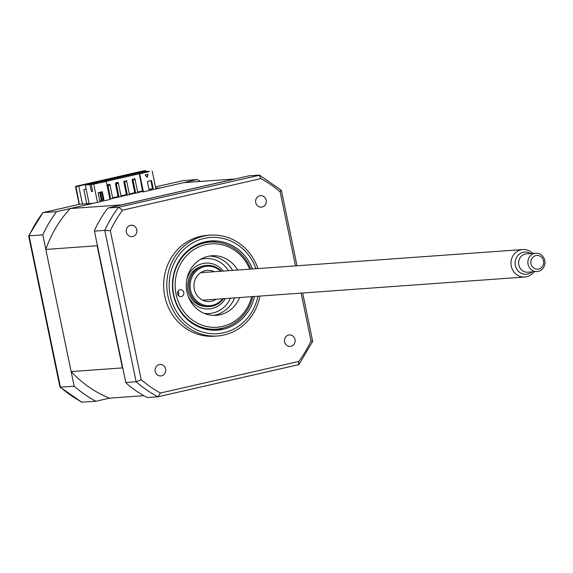 <?xml version="1.0" encoding="UTF-8"?>
<svg xmlns="http://www.w3.org/2000/svg" width="573" height="573" viewBox="0 0 573 573"><rect width="100%" height="100%" fill="white"/><g stroke="black" fill="none" stroke-linecap="round" stroke-linejoin="round"><path stroke-width="0.86" d="M295.009 339.474A5.744 5.343 85.9 0 0 289.379 334.94A5.744 5.343 85.9 0 0 284.573 341.859A5.744 5.343 85.9 0 0 290.203 346.393A5.744 5.343 85.9 0 0 295.009 339.474M165.64 369.012A5.744 5.343 85.9 0 0 160.01 364.478A5.744 5.343 85.9 0 0 155.211 371.397A5.744 5.343 85.9 0 0 160.834 375.931A5.744 5.343 85.9 0 0 165.64 369.012M136.797 229.737A5.744 5.343 85.9 0 0 131.174 225.203A5.744 5.343 85.9 0 0 126.368 232.122A5.744 5.343 85.9 0 0 131.998 236.656A5.744 5.343 85.9 0 0 136.797 229.737M266.166 200.199A5.744 5.343 85.9 0 0 260.536 195.658A5.744 5.343 85.9 0 0 255.73 202.577A5.744 5.343 85.9 0 0 261.36 207.118A5.744 5.343 85.9 0 0 266.166 200.199M257.95 268.579A50.539 47.015 85.9 0 0 210.198 235.166L207.061 235.388A50.539 47.015 85.9 0 0 164.78 296.277A50.539 47.015 85.9 0 0 214.309 336.208L217.446 335.979A50.539 47.015 85.9 0 0 259.927 296.076M210.198 235.166A50.539 47.015 85.9 0 0 167.918 296.055A50.539 47.015 85.9 0 0 217.446 335.979M252.514 268.973A44.701 41.585 85.9 0 0 210.843 240.968A44.701 41.585 85.9 0 0 173.447 294.83A44.701 41.585 85.9 0 0 217.253 330.141A44.701 41.585 85.9 0 0 254.498 296.463M217.296 242.221A44.701 41.585 85.9 0 0 208.328 241.233M214.725 330.241A44.701 41.585 85.9 0 0 223.463 327.978M301.133 293.111L311.024 340.899A120.595 112.179 -94.1 0 1 298.812 361.42L160.426 393.021A120.595 112.179 -94.1 0 1 141.202 379.684L110.345 230.697A120.595 112.179 -94.1 0 1 122.565 210.176L260.944 178.575L259.168 175.102L248.825 175.847L108.225 207.956L107.044 209.116A124.047 115.395 -94.1 0 0 94.703 229.845L94.43 231.12L125.781 382.492L126.511 383.437A124.047 115.395 -94.1 0 0 145.936 396.91L147.49 397.547L157.833 396.803A124.047 115.395 -94.1 0 1 136.123 381.747L104.773 230.375A124.047 115.395 -94.1 0 1 118.568 207.211L259.648 175.209L281.4 190.358L297.015 265.772M94.43 231.12L104.773 230.375L110.345 230.697M125.781 382.492L136.123 381.747L141.202 379.684M108.225 207.956L118.568 207.211L122.565 210.176M260.944 178.575A120.595 112.179 -94.1 0 1 280.176 191.912L295.489 265.879M280.877 190.164L280.176 191.912M298.812 361.42L298.433 364.7L298.991 364.407L312.679 341.422L302.659 293.004M312.228 341.529L311.024 340.899M160.426 393.021L157.976 396.781L298.569 364.679M200.571 181.44A124.047 115.395 85.9 0 0 197.205 179.564L183.496 180.545L155.484 186.941M142.756 171.026L75.887 186.304L79.375 204.325M155.476 186.934L183.496 180.545M146.072 171.463L145.929 170.754L78.745 186.096L82.462 204.067L93.313 203.286L56.605 211.666A124.047 115.395 85.9 0 0 42.81 234.837L74.161 386.202A124.047 115.395 85.9 0 0 95.87 401.265L109.436 398.163L143.78 395.692M95.87 401.265L81.681 402.146L59.929 386.997L28.65 235.947L29.108 235.818L60.452 387.19L59.993 387.104M74.161 386.202L60.452 387.19A124.047 115.395 85.9 0 0 82.161 402.246M42.81 234.837L29.108 235.818A124.047 115.395 85.9 0 1 42.896 212.655L28.65 235.926M78.745 186.096L75.493 186.726L79.146 204.368M82.462 204.067L79.604 204.275L42.896 212.655L56.605 211.666M155.763 188.281L160.497 187.944L197.205 179.564M86.774 203.759L83.844 189.634L86.129 189.111M145.929 170.754L143.071 170.955M249.685 269.174A41.808 38.892 85.9 0 0 205.585 244.671A41.808 38.892 85.9 0 0 176.076 294.228A41.808 38.892 85.9 0 0 222.517 326.438A41.808 38.892 85.9 0 0 251.662 296.671M252.793 296.585A43.648 40.604 -94.1 0 1 222.217 328.286A43.648 40.604 -94.1 0 1 216.508 329.138A43.648 40.604 -94.1 0 1 173.204 291.6A43.648 40.604 -94.1 0 1 204.54 242.923A43.648 40.604 -94.1 0 1 210.248 242.071A43.648 40.604 -94.1 0 1 250.809 269.095M210.248 242.071L206.545 242.336A43.648 40.604 85.9 0 0 200.837 243.188A43.648 40.604 85.9 0 0 199.59 243.496M205.757 329.253A43.648 40.604 85.9 0 0 212.805 329.403L216.508 329.138M181.362 296.549A3.445 3.209 85.9 0 0 180.416 289.745A3.445 3.209 85.9 0 0 177.494 293.655A3.445 3.209 85.9 0 0 181.362 296.549M178.296 295.475A3.445 3.209 85.9 0 0 177.988 291.249M239.621 297.537A29.86 27.776 -94.1 0 1 220.096 314.756A29.86 27.776 -94.1 0 1 216.193 315.343A29.86 27.776 -94.1 0 1 186.562 289.659A29.86 27.776 -94.1 0 1 207.999 256.353A29.86 27.776 -94.1 0 1 211.91 255.773A29.86 27.776 -94.1 0 1 237.645 270.041M209.396 256.074A29.86 27.776 -94.1 0 1 232.595 270.406M234.572 297.896A29.86 27.776 -94.1 0 1 215.054 315.121A29.86 27.776 -94.1 0 1 213.657 315.401M214.331 271.717A15.621 14.533 85.9 0 0 207.383 270.377A15.621 14.533 85.9 0 0 194.311 289.193A15.621 14.533 85.9 0 0 209.618 301.534A15.621 14.533 85.9 0 0 216.308 299.213M202.14 272.59A15.621 14.533 85.9 0 0 201.388 272.261M194.455 271.323A15.621 14.533 85.9 0 0 192.671 271.674M220.641 271.265A19.754 18.379 85.9 0 0 199.139 268.859A19.754 18.379 85.9 0 0 190.558 290.053A19.754 18.379 85.9 0 0 204.167 305.101A19.754 18.379 85.9 0 0 222.618 298.755M223.449 298.698A20.671 19.231 -94.1 0 1 204.031 306.118A20.671 19.231 -94.1 0 1 189.384 290.267A20.671 19.231 -94.1 0 1 198.716 267.87A20.671 19.231 -94.1 0 1 221.472 271.201M194.877 302.351A15.621 14.533 85.9 0 0 196.697 302.444M203.422 300.531A15.621 14.533 85.9 0 0 204.117 300.087M116.469 183.604L116.319 182.873L115.818 182.909L115.982 183.711M117.873 183.339L117.694 182.486L118.203 182.45L118.375 183.296M124.821 181.698L124.67 180.968L124.162 181.004L124.327 181.806M124.67 180.968L124.162 181.004M126.547 180.538L126.726 181.39L123.804 181.928L124.642 181.87L127.385 195.121L126.547 195.185L123.804 181.928M126.218 181.426L126.06 180.653M133.165 179.793L133.015 179.062L132.513 179.098L132.678 179.901M133.015 179.062L132.513 179.098M134.891 178.633L135.07 179.485L132.148 180.022L132.986 179.965L135.729 193.216L134.891 193.28L132.148 180.022M134.562 179.521L134.404 178.747M112.731 198.222L118.174 196.976M121.075 196.317L126.526 195.071M129.426 194.405L134.87 193.165M137.771 192.499L142.613 191.396M142.512 190.931L137.67 192.034M134.77 192.7L129.326 193.946M126.425 194.605L120.982 195.851M118.081 196.51L112.637 197.757M108.125 185.509L107.975 184.778L109.851 184.356L110.03 185.208M109.851 184.356L107.473 184.821L107.638 185.623M107.975 184.778L107.473 184.821M117.694 182.486L115.818 182.909M142.849 173.096L142.305 172.108L146 171.843L146.108 172.358M95.032 183.897L142.827 172.982M148.443 171.477L146 171.843M147.333 172.079L139.669 173.877L143.386 191.848L183.632 182.658L234.923 178.969A115.316 107.273 -94.1 0 1 235.002 179.005M147.261 171.75L149.446 171.592L139.669 173.877M135.729 193.216L137.821 192.743L135.078 179.485L132.986 179.965M127.385 195.121L129.469 194.648L126.726 181.39L124.642 181.87M119.041 197.026L121.125 196.553L118.382 183.296L115.452 183.833L116.298 183.775L119.041 197.026L118.203 197.091L115.452 183.833M118.382 183.296L116.298 183.775M110.696 198.931L112.781 198.459L110.037 185.201L107.158 185.731L107.946 185.681L110.696 198.931L109.901 198.989M110.037 185.201L107.946 185.681M101.378 200.278L99.723 192.292M100.54 192.105L102.195 200.092M93.764 184.363L97.482 202.333L110.002 199.476L106.284 181.505L91.236 184.542L106.284 181.505M89.123 203.587L85.27 184.972L89.975 184.635L91.394 191.482L92.654 191.389L91.236 184.542M103.949 199.798L99.781 200.751L98.105 192.664L102.273 191.711L103.949 199.798L99.759 200.65M101.622 191.862L103.276 199.848M122.858 368.375A115.316 107.273 -94.1 0 1 122.421 367.909L97.124 245.753A115.316 107.273 -94.1 0 1 97.338 245.137M109.436 398.163A115.316 107.273 -94.1 0 1 71.131 371.591L122.421 367.909M71.131 371.591L45.833 249.441L97.124 245.753M121.397 204.948A115.316 107.273 -94.1 0 1 121.462 204.883L234.923 178.969M45.833 249.441A115.316 107.273 -94.1 0 1 70.171 208.572L121.462 204.883M213.944 329.325A45.84 42.638 -94.1 0 1 211.838 330.155M205.485 241.734A45.84 42.638 -94.1 0 1 207.684 242.257M143.386 191.848L142.713 191.898L139.332 173.906M142.634 191.497L137.792 192.6M134.891 193.266L129.441 194.505M126.54 195.171L121.096 196.417M118.196 197.076L112.752 198.322M70.171 208.572L97.482 202.333M147.039 177.229L147.884 174.357M148.056 174.314L147.161 177.372L145.141 174.98L148.056 174.314M150.864 180.617L152.518 188.603L149.001 189.405M153.192 188.553L149.023 189.505L147.347 181.419L151.516 180.466L153.192 188.553L152.518 188.603M152.182 171.019L155.906 188.99M92.418 184.277L88.679 184.348L142.305 172.108M91.394 191.482L92.618 191.203M92.375 184.083L89.975 184.635M148.4 171.291L143.694 171.628L85.27 184.972M205.843 265.435A20.671 19.231 85.9 0 0 204.998 265.478C192.342 268.021 186.633 276.329 187.865 290.396C190.959 301.219 197.664 306.655 207.963 306.72A20.671 19.231 85.9 0 0 208.808 306.641M230.461 298.196A27.568 25.642 -94.1 0 1 204.181 313.352M200.306 259.454A27.568 25.642 -94.1 0 1 228.484 270.7M204.719 313.567A27.568 25.642 85.9 0 0 208.88 313.56M204.926 258.581A27.568 25.642 85.9 0 0 200.808 259.168M533.986 271.76A13.781 12.821 -94.1 0 1 531.866 274.08A13.781 12.821 -94.1 0 1 524.782 277.024A13.781 12.821 -94.1 0 1 511.875 268.243A13.781 12.821 -94.1 0 1 515.721 252.478A13.781 12.821 -94.1 0 1 522.805 249.534A13.781 12.821 -94.1 0 1 532.668 253.431M530.641 253.574A11.131 10.357 85.9 0 0 518.959 254.441A11.131 10.357 85.9 0 0 517.412 270.055A11.131 10.357 85.9 0 0 531.959 271.903M541.786 269.575A9.189 8.545 -94.1 0 1 537.066 271.538A9.189 8.545 -94.1 0 1 528.464 265.679A9.189 8.545 -94.1 0 1 531.028 255.171A9.189 8.545 -94.1 0 1 535.748 253.209A9.189 8.545 -94.1 0 1 544.35 259.068A9.189 8.545 -94.1 0 1 541.786 269.575M535.748 253.209L526.494 253.875A9.189 8.545 85.9 0 0 521.774 255.837A9.189 8.545 85.9 0 0 519.21 266.345A9.189 8.545 85.9 0 0 527.819 272.204L537.066 271.538M533.212 256.912A6.89 6.41 85.9 0 0 532.26 266.588A6.89 6.41 85.9 0 0 541.277 267.713A6.89 6.41 85.9 0 0 542.23 258.036A6.89 6.41 85.9 0 0 533.212 256.912M255.952 268.723A48.239 44.873 85.9 0 0 201.08 239.249A48.239 44.873 85.9 0 0 170.231 295.561A48.239 44.873 85.9 0 0 214.202 333.78A48.239 44.873 85.9 0 0 257.929 296.22M298.433 364.7L158.119 396.738M225.361 298.562A22.97 21.366 -94.1 0 1 205.958 308.94A22.97 21.366 -94.1 0 1 187.965 295.575M186.805 279.373A22.97 21.366 -94.1 0 1 202.692 263.573A22.97 21.366 -94.1 0 1 223.384 271.065M142.921 170.983L75.758 186.318M79.475 204.289L42.767 212.676M524.782 277.024L202.67 300.195M522.805 249.534L200.693 272.698"/></g></svg>
